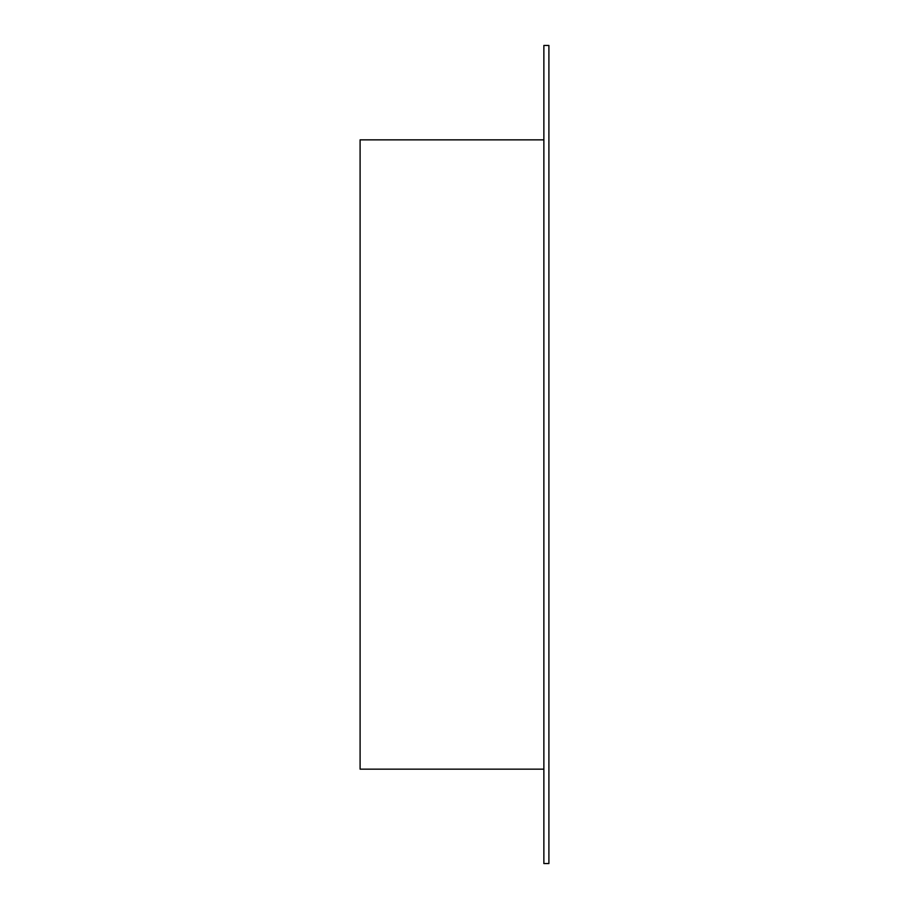 <?xml version="1.0" encoding="UTF-8"?>
<svg xmlns="http://www.w3.org/2000/svg" width="909" height="909" viewBox="0 0 909 909"><rect width="100%" height="100%" fill="white"/><g stroke="black" fill="none" stroke-linecap="round" stroke-linejoin="round"><path stroke-width="1.36" d="M543.866 139.85L360.1 139.85L360.1 769.15L543.866 769.15L360.1 769.15L360.1 139.85L543.866 139.85M543.866 45.45L543.866 863.55L543.866 45.45L548.9 45.45L548.9 863.55L543.866 863.55L548.9 863.55L548.9 45.45L543.866 45.45"/></g></svg>
